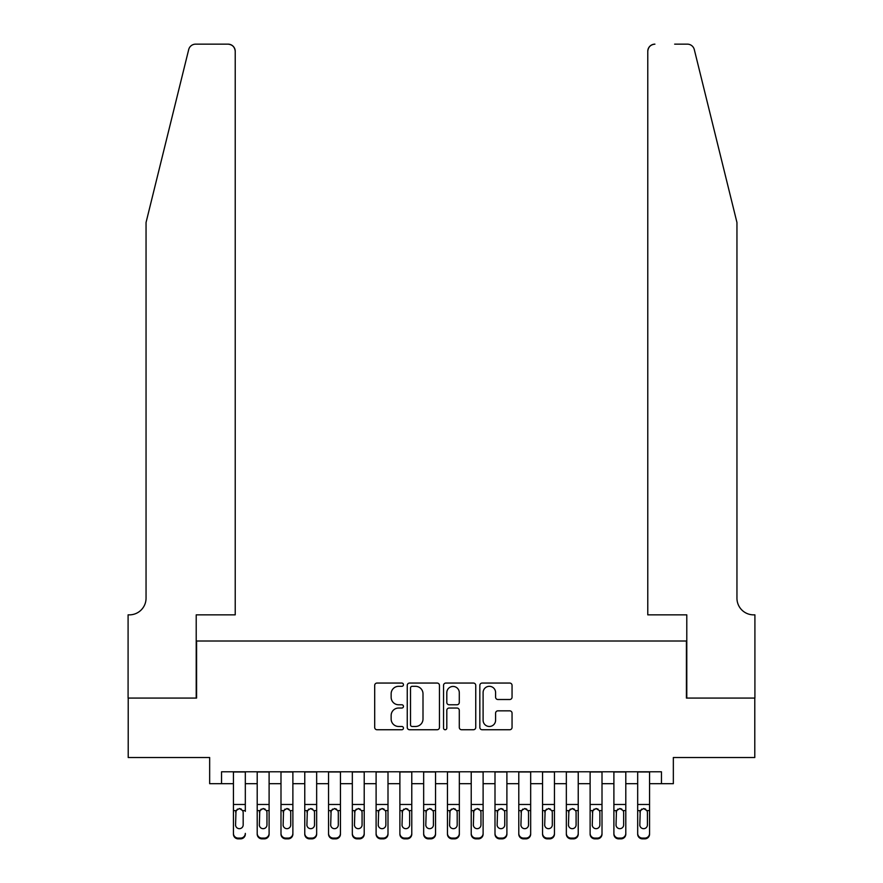 <?xml version="1.0" encoding="UTF-8"?>
<svg xmlns="http://www.w3.org/2000/svg" width="883" height="883" viewBox="0 0 883 883"><rect width="100%" height="100%" fill="white"/><g stroke="black" fill="none" stroke-linecap="round" stroke-linejoin="round"><path stroke-width="1.32" d="M403.454 684.689A1.634 1.634 0 0 0 401.82 683.056L377.019 683.056A2.329 2.329 0 0 0 374.69 685.396L374.69 727.404A2.329 2.329 0 0 0 377.019 729.744L401.82 729.744A1.634 1.634 0 0 0 403.454 728.111A1.634 1.634 0 0 0 401.82 726.477L398.608 726.477A7.472 7.472 0 0 1 391.147 719.005L391.147 715.506A7.472 7.472 0 0 1 398.608 708.034L401.82 708.034A1.634 1.634 0 0 0 403.454 706.4A1.634 1.634 0 0 0 401.82 704.766L398.608 704.766A7.472 7.472 0 0 1 391.147 697.294L391.147 693.795A7.472 7.472 0 0 1 398.608 686.323L401.82 686.323A1.634 1.634 0 0 0 403.454 684.689M509.712 699.513A2.329 2.329 0 0 0 512.052 697.184L512.052 685.396A2.329 2.329 0 0 0 509.712 683.056L482.173 683.056A2.329 2.329 0 0 0 479.833 685.396L479.833 727.404A2.329 2.329 0 0 0 482.173 729.744L509.712 729.744A2.329 2.329 0 0 0 512.052 727.404L512.052 713.166A2.329 2.329 0 0 0 509.712 710.837L497.924 710.837A2.329 2.329 0 0 0 495.595 713.166L495.595 720.23A6.247 6.247 0 0 1 489.348 726.477A6.247 6.247 0 0 1 483.1 720.23L483.1 692.57A6.247 6.247 0 0 1 489.348 686.323A6.247 6.247 0 0 1 495.595 692.57L495.595 697.184A2.329 2.329 0 0 0 497.924 699.513L509.712 699.513M221.545 783.685L221.545 771.797L661.455 771.797L661.455 783.685L673.343 783.685L673.343 757.526L754.788 757.526L754.788 698.078L686.422 698.078L686.422 641.003L196.578 641.003L196.578 698.078L128.212 698.078L128.212 757.526L209.657 757.526L209.657 783.685L233.432 783.685M439.458 685.396A2.329 2.329 0 0 0 437.118 683.056L409.58 683.056A2.329 2.329 0 0 0 407.251 685.396L407.251 727.404A2.329 2.329 0 0 0 409.58 729.744L437.118 729.744A2.329 2.329 0 0 0 439.458 727.404L439.458 685.396M445.882 683.056L473.42 683.056A2.329 2.329 0 0 1 475.749 685.396L475.749 727.404A2.329 2.329 0 0 1 473.42 729.744L461.632 729.744A2.329 2.329 0 0 1 459.292 727.404L459.292 710.362A2.329 2.329 0 0 0 456.964 708.034L449.149 708.034A2.329 2.329 0 0 0 446.809 710.362L446.809 728.111A1.634 1.634 0 0 1 445.175 729.744A1.634 1.634 0 0 1 443.542 728.111L443.542 685.396A2.329 2.329 0 0 1 445.882 683.056M245.319 783.685L257.207 783.685M269.105 783.685L280.993 783.685M292.88 783.685L304.767 783.685M316.655 783.685L328.553 783.685M340.441 783.685L352.328 783.685M364.215 783.685L376.103 783.685M388.001 783.685L399.889 783.685M411.776 783.685L423.663 783.685M435.551 783.685L447.449 783.685M459.337 783.685L471.224 783.685M483.111 783.685L494.999 783.685M506.897 783.685L518.785 783.685M530.672 783.685L542.559 783.685M554.447 783.685L566.345 783.685M578.233 783.685L590.12 783.685M602.007 783.685L613.895 783.685M625.793 783.685L637.681 783.685M649.568 783.685L661.455 783.685M412.151 686.323A1.634 1.634 0 0 0 410.518 687.956L410.518 724.844A1.634 1.634 0 0 0 412.151 726.477L415.529 726.477A7.472 7.472 0 0 0 423.001 719.005L423.001 693.795A7.472 7.472 0 0 0 415.529 686.323L412.151 686.323M459.292 692.691A6.247 6.247 0 0 0 453.056 686.444A6.247 6.247 0 0 0 446.809 692.691L446.809 702.438A2.329 2.329 0 0 0 449.149 704.766L456.964 704.766A2.329 2.329 0 0 0 459.292 702.438L459.292 692.691M233.432 811.367L233.432 833.386A4.757 4.713 -0 0 0 238.189 838.099L240.562 838.099A4.757 4.713 -0 0 0 245.319 833.386L245.319 834.137A4.757 4.713 180 0 1 240.562 838.85L240.562 838.099M245.319 811.367L245.319 771.797M243.178 824.899L243.178 812.371L243.178 824.899A3.808 3.775 180 0 1 239.381 828.673A3.808 3.775 180 0 0 243.178 824.899M235.573 825.638L235.573 824.899A3.808 3.775 180 0 0 239.381 828.673M237.395 809.104L235.573 812.073M241.357 809.104L239.381 808.541L242.759 810.616L243.178 812.371M233.432 771.797L233.432 834.137A4.757 4.713 180 0 0 238.189 838.85L240.562 838.85M233.432 810.616L235.993 810.616L235.573 824.899M235.993 810.616L239.381 808.541M188.697 49.58C190.507 45.662 190.507 45.662 188.697 49.58L146.048 222.494L146.048 598.199A16.645 16.645 0 0 1 129.404 614.855L128.09 614.855L128.09 698.078L196.214 698.078L196.214 614.855L235.22 614.855L235.22 51.28A7.13 7.13 0 0 0 228.079 44.15L195.629 44.15A7.13 7.13 0 0 0 188.697 49.58M208.344 44.15L228.079 44.15C232.384 44.603 234.757 46.987 235.22 51.28L235.22 614.855M146.048 598.199A16.645 16.645 0 0 1 129.404 614.855M723.872 169.47L694.303 49.58C692.493 45.662 692.493 45.662 694.303 49.58C692.493 45.662 692.493 45.662 694.303 49.58L736.952 222.494L736.952 598.199A16.645 16.645 0 0 0 753.596 614.855L754.91 614.855L754.91 698.078L686.786 698.078L686.786 614.855L647.78 614.855L647.78 51.28L647.78 614.855M674.656 44.15L687.371 44.15A7.13 7.13 0 0 1 694.303 49.58M654.921 44.15A7.13 7.13 0 0 0 647.78 51.28C648.243 46.987 650.616 44.603 654.921 44.15M736.952 598.199A16.645 16.645 0 0 0 753.596 614.855M257.207 811.367L257.207 833.386A4.757 4.713 0 0 0 261.964 838.099L264.348 838.099A4.757 4.713 0 0 0 269.105 833.386L269.105 834.137A4.757 4.713 180 0 1 264.348 838.85L264.348 838.099M266.964 824.899L266.964 812.371L266.964 824.899A3.808 3.775 180 0 1 263.156 828.673A3.808 3.775 180 0 0 266.964 824.899M259.348 825.638L259.348 824.899A3.808 3.775 180 0 0 263.156 828.673M261.169 809.104L259.348 812.073M265.143 809.104L263.156 808.541L266.545 810.616L266.964 812.371M280.993 811.367L280.993 833.386A4.757 4.713 0 0 0 285.75 838.099L288.123 838.099A4.757 4.713 0 0 0 292.88 833.386L292.88 834.137A4.757 4.713 180 0 1 288.123 838.85L288.123 838.099M290.739 824.899L290.739 812.371L290.739 824.899A3.808 3.775 180 0 1 286.931 828.673A3.808 3.775 180 0 0 290.739 824.899M283.134 825.638L283.134 824.899A3.808 3.775 180 0 0 286.931 828.673M284.955 809.104L283.134 812.073M288.918 809.104L286.931 808.541L290.319 810.616L290.739 812.371M304.767 811.367L304.767 833.386A4.757 4.713 0 0 0 309.525 838.099L311.909 838.099A4.757 4.713 0 0 0 316.655 833.386L316.655 834.137A4.757 4.713 180 0 1 311.909 838.85L311.909 838.099M314.525 824.899L314.525 812.371L314.525 824.899A3.808 3.775 180 0 1 310.717 828.673A3.808 3.775 180 0 0 314.525 824.899M306.909 825.638L306.909 824.899A3.808 3.775 180 0 0 310.717 828.673M308.73 809.104L306.909 812.073M312.703 809.104L310.717 808.541L314.094 810.616L314.525 812.371M328.553 811.367L328.553 833.386A4.757 4.713 0 0 0 333.299 838.099L335.683 838.099A4.757 4.713 0 0 0 340.441 833.386L340.441 834.137A4.757 4.713 180 0 1 335.683 838.85L335.683 838.099M338.299 824.899L338.299 812.371L338.299 824.899A3.808 3.775 180 0 1 334.491 828.673A3.808 3.775 180 0 0 338.299 824.899M330.695 825.638L330.695 824.899A3.808 3.775 180 0 0 334.491 828.673M332.505 809.104L330.695 812.073M336.478 809.104L334.491 808.541L337.88 810.616L338.299 812.371M269.105 771.797L269.105 834.137M257.207 771.797L257.207 834.137A4.757 4.713 180 0 0 261.964 838.85L264.348 838.85M257.207 810.616L259.768 810.616L259.348 824.899M259.768 810.616L263.156 808.541M292.88 771.797L292.88 834.137M280.993 771.797L280.993 834.137A4.757 4.713 180 0 0 285.75 838.85L288.123 838.85M280.993 810.616L283.553 810.616L283.134 824.899M283.553 810.616L286.931 808.541M316.655 771.797L316.655 834.137M304.767 771.797L304.767 834.137A4.757 4.713 180 0 0 309.525 838.85L311.909 838.85M304.767 810.616L307.328 810.616L306.909 824.899M307.328 810.616L310.717 808.541M340.441 771.797L340.441 834.137M328.553 771.797L328.553 834.137A4.757 4.713 180 0 0 333.299 838.85L335.683 838.85M328.553 810.616L331.114 810.616L330.695 824.899M331.114 810.616L334.491 808.541M352.328 811.367L352.328 833.386A4.757 4.713 0 0 0 357.085 838.099L359.458 838.099A4.757 4.713 0 0 0 364.215 833.386L364.215 834.137A4.757 4.713 180 0 1 359.458 838.85L359.458 838.099M362.074 824.899L362.074 812.371L362.074 824.899A3.808 3.775 180 0 1 358.277 828.673A3.808 3.775 180 0 0 362.074 824.899M354.469 825.638L354.469 824.899A3.808 3.775 180 0 0 358.277 828.673M356.291 809.104L354.469 812.073M360.253 809.104L358.277 808.541L361.655 810.616L362.074 812.371M364.215 771.797L364.215 834.137M352.328 771.797L352.328 834.137A4.757 4.713 180 0 0 357.085 838.85L359.458 838.85M352.328 810.616L354.889 810.616L354.469 824.899M354.889 810.616L358.277 808.541M376.103 811.367L376.103 833.386A4.757 4.713 0 0 0 380.86 838.099L383.244 838.099A4.757 4.713 0 0 0 388.001 833.386L388.001 834.137A4.757 4.713 180 0 1 383.244 838.85L383.244 838.099M385.86 824.899L385.86 812.371L385.86 824.899A3.808 3.775 180 0 1 382.052 828.673A3.808 3.775 180 0 0 385.86 824.899M378.244 825.638L378.244 824.899A3.808 3.775 180 0 0 382.052 828.673M380.065 809.104L378.244 812.073M384.039 809.104L382.052 808.541L385.441 810.616L385.86 812.371M388.001 771.797L388.001 834.137M376.103 771.797L376.103 834.137A4.757 4.713 180 0 0 380.86 838.85L383.244 838.85M376.103 810.616L378.664 810.616L378.244 824.899M378.664 810.616L382.052 808.541M399.889 811.367L399.889 833.386A4.757 4.713 0 0 0 404.646 838.099L407.019 838.099A4.757 4.713 0 0 0 411.776 833.386L411.776 834.137A4.757 4.713 180 0 1 407.019 838.85L407.019 838.099M409.635 824.899L409.635 812.371L409.635 824.899A3.808 3.775 180 0 1 405.827 828.673A3.808 3.775 180 0 0 409.635 824.899M402.03 825.638L402.03 824.899A3.808 3.775 180 0 0 405.827 828.673M403.851 809.104L402.03 812.073M407.814 809.104L405.827 808.541L409.215 810.616L409.635 812.371M411.776 771.797L411.776 834.137M399.889 771.797L399.889 834.137A4.757 4.713 180 0 0 404.646 838.85L407.019 838.85M399.889 810.616L402.449 810.616L402.03 824.899M402.449 810.616L405.827 808.541M423.663 811.367L423.663 834.137A4.757 4.713 180 0 0 428.421 838.85L430.805 838.85L430.805 838.099A4.757 4.713 0 0 0 435.551 833.386L435.551 834.137A4.757 4.713 180 0 1 430.805 838.85M433.421 824.899L433.421 812.371L433.421 824.899A3.808 3.775 180 0 1 429.613 828.673A3.808 3.775 180 0 0 433.421 824.899M425.805 825.638L425.805 824.899A3.808 3.775 180 0 0 429.613 828.673M427.626 809.104L425.805 812.073M431.599 809.104L429.613 808.541L432.99 810.616L433.421 812.371M435.551 771.797L435.551 834.137M423.663 771.797L423.663 833.386A4.757 4.713 0 0 0 428.421 838.099L430.805 838.099M428.421 838.099L428.421 838.85A4.757 4.713 180 0 1 423.663 834.137L423.663 833.386L423.663 834.137M423.663 810.616L426.224 810.616L425.805 824.899M426.224 810.616L429.613 808.541M447.449 811.367L447.449 833.386A4.757 4.713 0 0 0 452.195 838.099L454.579 838.099A4.757 4.713 0 0 0 459.337 833.386L459.337 834.137A4.757 4.713 180 0 1 454.579 838.85L454.579 838.099M457.195 824.899L457.195 812.371L457.195 824.899A3.808 3.775 180 0 1 453.387 828.673A3.808 3.775 180 0 0 457.195 824.899M449.579 825.638L449.579 824.899A3.808 3.775 180 0 0 453.387 828.673M451.401 809.104L449.579 812.073M455.374 809.104L453.387 808.541L456.776 810.616L457.195 812.371M459.337 771.797L459.337 834.137M447.449 771.797L447.449 834.137A4.757 4.713 180 0 0 452.195 838.85L454.579 838.85M447.449 810.616L450.01 810.616L449.579 824.899M450.01 810.616L453.387 808.541M471.224 811.367L471.224 833.386A4.757 4.713 0 0 0 475.981 838.099L478.354 838.099A4.757 4.713 0 0 0 483.111 833.386L483.111 834.137A4.757 4.713 180 0 1 478.354 838.85L478.354 838.099M480.97 824.899L480.97 812.371L480.97 824.899A3.808 3.775 180 0 1 477.173 828.673A3.808 3.775 180 0 0 480.97 824.899M473.365 825.638L473.365 824.899A3.808 3.775 180 0 0 477.173 828.673M475.186 809.104L473.365 812.073M479.149 809.104L477.173 808.541L480.551 810.616L480.97 812.371M483.111 771.797L483.111 834.137M471.224 771.797L471.224 834.137A4.757 4.713 180 0 0 475.981 838.85L478.354 838.85M471.224 810.616L473.785 810.616L473.365 824.899M473.785 810.616L477.173 808.541M494.999 811.367L494.999 833.386A4.757 4.713 0 0 0 499.756 838.099L502.14 838.099A4.757 4.713 0 0 0 506.897 833.386L506.897 834.137A4.757 4.713 180 0 1 502.14 838.85L502.14 838.099M504.756 824.899L504.756 812.371L504.756 824.899A3.808 3.775 180 0 1 500.948 828.673A3.808 3.775 180 0 0 504.756 824.899M497.14 825.638L497.14 824.899A3.808 3.775 180 0 0 500.948 828.673M498.961 809.104L497.14 812.073M502.935 809.104L500.948 808.541L504.336 810.616L504.756 812.371M506.897 771.797L506.897 834.137M494.999 771.797L494.999 834.137A4.757 4.713 180 0 0 499.756 838.85L502.14 838.85M494.999 810.616L497.559 810.616L497.14 824.899M497.559 810.616L500.948 808.541M518.785 811.367L518.785 834.137A4.757 4.713 180 0 0 523.542 838.85L525.915 838.85L525.915 838.099A4.757 4.713 0 0 0 530.672 833.386L530.672 834.137A4.757 4.713 180 0 1 525.915 838.85M528.531 824.899L528.531 812.371L528.531 824.899A3.808 3.775 180 0 1 524.723 828.673A3.808 3.775 180 0 0 528.531 824.899M520.926 825.638L520.926 824.899A3.808 3.775 180 0 0 524.723 828.673M522.747 809.104L520.926 812.073M526.71 809.104L524.723 808.541L528.111 810.616L528.531 812.371M530.672 771.797L530.672 834.137M518.785 771.797L518.785 833.386A4.757 4.713 0 0 0 523.542 838.099L525.915 838.099M523.542 838.099L523.542 838.85A4.757 4.713 180 0 1 518.785 834.137L518.785 833.386L518.785 834.137M518.785 810.616L521.345 810.616L520.926 824.899M521.345 810.616L524.723 808.541M542.559 811.367L542.559 834.137A4.757 4.713 180 0 0 547.317 838.85L549.701 838.85L549.701 838.099A4.757 4.713 0 0 0 554.447 833.386L554.447 834.137A4.757 4.713 180 0 1 549.701 838.85M552.305 824.899L552.305 812.371L552.305 824.899A3.808 3.775 180 0 1 548.509 828.673A3.808 3.775 180 0 0 552.305 824.899M544.701 825.638L544.701 824.899A3.808 3.775 180 0 0 548.509 828.673M546.522 809.104L544.701 812.073M550.495 809.104L548.509 808.541L551.886 810.616L552.305 812.371M554.447 771.797L554.447 834.137M542.559 771.797L542.559 833.386A4.757 4.713 0 0 0 547.317 838.099L549.701 838.099M547.317 838.099L547.317 838.85A4.757 4.713 180 0 1 542.559 834.137L542.559 833.386L542.559 834.137M542.559 810.616L545.12 810.616L544.701 824.899M545.12 810.616L548.509 808.541M566.345 811.367L566.345 833.386A4.757 4.713 0 0 0 571.091 838.099L573.475 838.099A4.757 4.713 0 0 0 578.233 833.386L578.233 834.137A4.757 4.713 180 0 1 573.475 838.85L573.475 838.099M576.091 824.899L576.091 812.371L576.091 824.899A3.808 3.775 180 0 1 572.283 828.673A3.808 3.775 180 0 0 576.091 824.899M568.475 825.638L568.475 824.899A3.808 3.775 180 0 0 572.283 828.673M570.297 809.104L568.475 812.073M574.27 809.104L572.283 808.541L575.672 810.616L576.091 812.371M578.233 771.797L578.233 834.137M566.345 771.797L566.345 834.137A4.757 4.713 180 0 0 571.091 838.85L573.475 838.85M566.345 810.616L568.906 810.616L568.475 824.899M568.906 810.616L572.283 808.541M590.12 811.367L590.12 833.386A4.757 4.713 0 0 0 594.877 838.099L597.25 838.099A4.757 4.713 0 0 0 602.007 833.386L602.007 834.137A4.757 4.713 180 0 1 597.25 838.85L597.25 838.099M599.866 824.899L599.866 812.371L599.866 824.899A3.808 3.775 180 0 1 596.069 828.673A3.808 3.775 180 0 0 599.866 824.899M592.261 825.638L592.261 824.899A3.808 3.775 180 0 0 596.069 828.673M594.082 809.104L592.261 812.073M598.045 809.104L596.069 808.541L599.447 810.616L599.866 812.371M602.007 771.797L602.007 834.137M590.12 771.797L590.12 834.137A4.757 4.713 180 0 0 594.877 838.85L597.25 838.85M590.12 810.616L592.681 810.616L592.261 824.899M592.681 810.616L596.069 808.541M613.895 811.367L613.895 833.386A4.757 4.713 0 0 0 618.652 838.099L621.036 838.099A4.757 4.713 0 0 0 625.793 833.386L625.793 834.137A4.757 4.713 180 0 1 621.036 838.85L621.036 838.099M623.652 824.899L623.652 812.371L623.652 824.899A3.808 3.775 180 0 1 619.844 828.673A3.808 3.775 180 0 0 623.652 824.899M616.036 825.638L616.036 824.899A3.808 3.775 180 0 0 619.844 828.673M617.857 809.104L616.036 812.073M621.831 809.104L619.844 808.541L623.232 810.616L623.652 812.371M625.793 771.797L625.793 834.137M613.895 771.797L613.895 834.137A4.757 4.713 180 0 0 618.652 838.85L621.036 838.85M613.895 810.616L616.455 810.616L616.036 824.899M616.455 810.616L619.844 808.541M637.681 811.367L637.681 833.386A4.757 4.713 0 0 0 642.438 838.099L644.811 838.099A4.757 4.713 0 0 0 649.568 833.386L649.568 834.137A4.757 4.713 180 0 1 644.811 838.85L644.811 838.099M647.427 824.899L647.427 812.371L647.427 824.899A3.808 3.775 180 0 1 643.619 828.673A3.808 3.775 180 0 0 647.427 824.899M639.822 825.638L639.822 824.899A3.808 3.775 180 0 0 643.619 828.673M641.643 809.104L639.822 812.073M645.605 809.104L643.619 808.541L647.007 810.616L647.427 812.371M649.568 771.797L649.568 834.137M637.681 771.797L637.681 834.137A4.757 4.713 180 0 0 642.438 838.85L644.811 838.85M637.681 810.616L640.241 810.616L639.822 824.899M640.241 810.616L643.619 808.541M242.759 810.616L245.319 810.616M233.432 804.468L245.319 804.468M233.432 771.963L245.319 771.963M238.189 838.099L238.189 838.85M266.545 810.616L269.105 810.616M257.207 804.468L269.105 804.468M257.207 771.963L269.105 771.963M261.964 838.099L261.964 838.85M290.319 810.616L292.88 810.616M280.993 804.468L292.88 804.468M280.993 771.963L292.88 771.963M285.75 838.099L285.75 838.85M314.094 810.616L316.655 810.616M304.767 804.468L316.655 804.468M304.767 771.963L316.655 771.963M309.525 838.099L309.525 838.85M337.88 810.616L340.441 810.616M328.553 804.468L340.441 804.468M328.553 771.963L340.441 771.963M333.299 838.099L333.299 838.85M361.655 810.616L364.215 810.616M352.328 804.468L364.215 804.468M352.328 771.963L364.215 771.963M357.085 838.099L357.085 838.85M385.441 810.616L388.001 810.616M376.103 804.468L388.001 804.468M376.103 771.963L388.001 771.963M380.86 838.099L380.86 838.85M409.215 810.616L411.776 810.616M399.889 804.468L411.776 804.468M399.889 771.963L411.776 771.963M404.646 838.099L404.646 838.85M432.99 810.616L435.551 810.616M423.663 804.468L435.551 804.468M423.663 771.963L435.551 771.963M456.776 810.616L459.337 810.616M447.449 804.468L459.337 804.468M447.449 771.963L459.337 771.963M452.195 838.099L452.195 838.85M480.551 810.616L483.111 810.616M471.224 804.468L483.111 804.468M471.224 771.963L483.111 771.963M475.981 838.099L475.981 838.85M504.336 810.616L506.897 810.616M494.999 804.468L506.897 804.468M494.999 771.963L506.897 771.963M499.756 838.099L499.756 838.85M528.111 810.616L530.672 810.616M518.785 804.468L530.672 804.468M518.785 771.963L530.672 771.963M551.886 810.616L554.447 810.616M542.559 804.468L554.447 804.468M542.559 771.963L554.447 771.963M575.672 810.616L578.233 810.616M566.345 804.468L578.233 804.468M566.345 771.963L578.233 771.963M571.091 838.099L571.091 838.85M599.447 810.616L602.007 810.616M590.12 804.468L602.007 804.468M590.12 771.963L602.007 771.963M594.877 838.099L594.877 838.85M623.232 810.616L625.793 810.616M613.895 804.468L625.793 804.468M613.895 771.963L625.793 771.963M618.652 838.099L618.652 838.85M647.007 810.616L649.568 810.616M637.681 804.468L649.568 804.468M637.681 771.963L649.568 771.963M642.438 838.099L642.438 838.85"/></g></svg>
